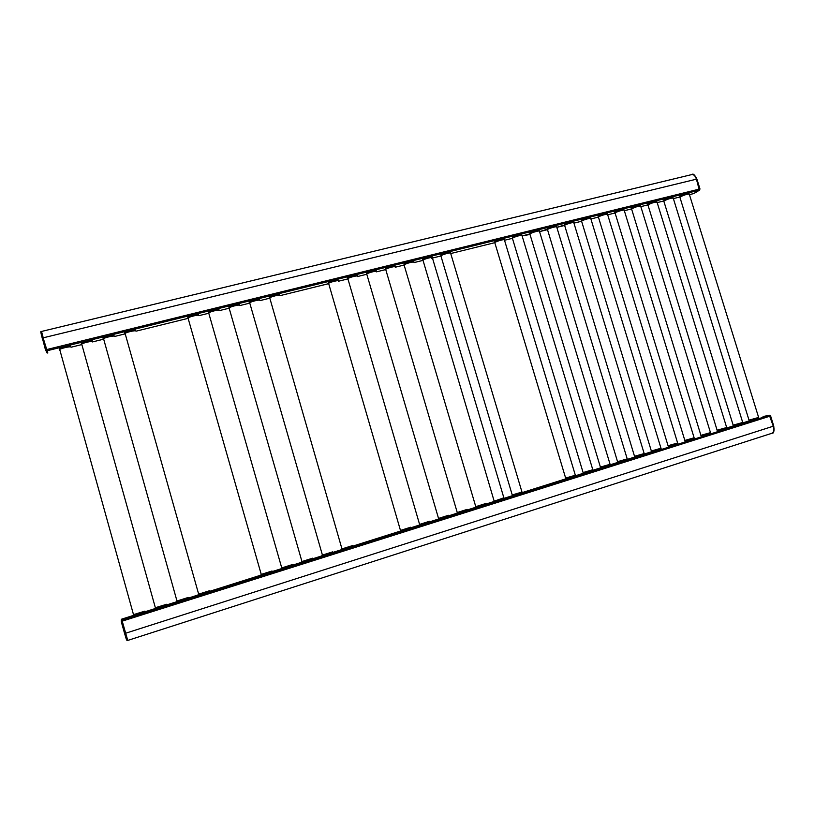 <?xml version="1.0" encoding="UTF-8"?>
<svg xmlns="http://www.w3.org/2000/svg" width="815" height="815" viewBox="0 0 815 815"><rect width="100%" height="100%" fill="white"/><g stroke="black" fill="none" stroke-linecap="round" stroke-linejoin="round"><path stroke-width="1.22" d="M771.662 433.336L771.958 433.264C773.812 432.317 774.26 429.963 773.282 426.204L769.38 415.324L763.044 416.516M127.751 640.396L121.649 619.155M749.586 420.927L758.602 418.401M733.683 425.96L742.689 423.423M717.628 431.033L726.644 428.486M701.43 436.147L710.446 433.6M685.079 441.322L694.105 438.755M668.575 446.538L677.601 443.971M651.918 451.805L660.955 449.228M635.099 457.123L644.145 454.536M618.127 462.492L627.183 459.884M600.981 467.902L610.058 465.294M583.683 473.372L592.78 470.744M566.211 478.904L575.39 476.255M512.778 495.795L521.967 493.106M494.583 501.551L503.833 498.821M476.225 507.562L485.618 504.597M457.673 513.43L467.158 510.435M438.939 519.349L448.515 516.323M420.02 525.329L429.688 522.272M400.899 531.37L410.668 528.283M342.402 549.86L352.467 546.671M322.495 556.146L332.673 552.937M302.396 562.503L312.665 559.253M282.082 568.921L292.463 565.641M261.554 575.41L272.047 572.089M198.687 595.276L209.414 591.833M177.283 602.041L188.122 598.556M155.716 608.795L166.606 605.351M133.854 615.702L144.866 612.218M693.667 193.593L699.341 190.18L696.428 179.178C695.266 175.908 693.748 174.369 691.884 174.553L41.534 331.45L46.312 349.38L45.426 349.686L40.872 332.367M47.8 352.905L46.394 350.959L47.83 352.956L43.103 337.848L696.428 179.178L699.708 188.774L699.504 190.18L694.003 193.471M688.848 193.542C687.738 193.002 684.865 193.787 680.25 195.895L679.914 196.547M672.803 197.505C671.652 196.965 668.769 197.75 664.154 199.858L663.848 200.5M656.615 201.509C655.413 200.959 652.52 201.743 647.915 203.862L647.64 204.494M640.274 205.543C639.031 204.993 636.118 205.777 631.533 207.896L631.279 208.518M623.791 209.618C622.507 209.058 619.573 209.842 614.999 211.982L614.765 212.572M607.155 213.724C605.82 213.163 602.876 213.948 598.302 216.087L598.098 216.678M590.366 217.87C588.98 217.31 586.016 218.094 581.462 220.244L581.289 220.814M573.414 222.057C571.987 221.486 569.002 222.281 564.459 224.431L564.306 224.991M556.309 226.285C554.842 225.714 551.837 226.509 547.303 228.658L547.171 229.198M539.051 230.553C540.355 229.229 531.675 231.511 529.974 232.927L529.872 233.457M521.62 234.852C522.935 233.528 514.122 235.82 512.492 237.236L512.411 237.756M504.037 239.203C505.341 237.858 496.406 240.18 494.848 241.586L494.787 242.086M450.257 252.497C451.581 251.101 442.219 253.496 440.874 254.891L440.874 255.339M431.991 257.01C433.315 255.604 423.851 257.998 422.537 259.404L422.557 259.842M422.802 259.893L422.812 259.893C427.335 257.784 430.514 256.99 432.378 257.489M413.541 261.564C414.876 260.168 405.371 262.542 404.046 263.948L404.057 264.396M394.918 266.169C396.253 264.763 386.707 267.116 385.373 268.532L385.383 268.981M376.112 270.825C377.447 269.408 367.86 271.741 366.505 273.157L366.516 273.616M357.123 275.511C358.457 274.095 348.82 276.407 347.455 277.844L347.465 278.302M337.95 280.258C339.285 278.832 329.596 281.134 328.221 282.571L328.384 282.866C332.489 280.859 335.729 280.054 338.103 280.441M279.321 294.704C280.35 293.369 270.702 295.611 269.327 297.027L269.184 297.21M259.384 299.625C260.301 298.321 250.663 300.541 249.298 301.947L249.135 302.141M239.243 304.586C240.058 303.312 230.431 305.513 229.066 306.919L228.893 307.133M218.899 309.598C219.612 308.355 209.975 310.546 208.62 311.941L208.446 312.176M198.29 314.763L198.34 314.661C198.952 313.449 189.314 315.629 187.97 317.015L187.776 317.269M135.351 330.299L135.392 330.177C135.687 329.056 126.03 331.196 124.695 332.561L124.501 332.866M113.937 335.597L113.978 335.454C114.151 334.364 104.493 336.493 103.159 337.848L103.688 338.164M92.299 340.945L92.329 340.792C92.401 339.733 82.723 341.852 81.398 343.197L81.317 343.655M70.426 346.344L70.457 346.181C70.416 345.153 60.718 347.272 59.393 348.596L59.322 349.054M512.482 237.246L512.482 238.051M494.848 241.586L494.858 242.391M422.639 260.158L422.659 259.343M404.138 264.702L404.159 263.887M769.961 415.416L763.186 416.485L769.533 415.263L770.481 416.241L770.134 415.579M770.633 416.19L773.547 426.092C774.525 429.862 774.077 432.225 772.212 433.183L772.09 433.213M693.83 193.532L699.769 189.701M125.479 633.245L121.466 620.144L121.272 621.682L127.364 640.549C126.641 640.03 126.834 641.303 124.593 633.5L121.272 621.692L122.189 621.438L125.49 633.275L773.282 426.204M769.38 415.324L121.843 620.042M758.571 418.003L749.403 420.581L758.765 417.871M749.657 421.08L733.327 425.501M733.612 425.817L726.827 427.957L733.612 425.817M726.613 428.089L717.485 430.738M694.288 438.236L684.722 440.864M694.064 438.368L684.936 441.027M677.571 443.584L668.473 446.386M651.806 451.663L644.329 454.026L651.796 451.663M634.966 456.981L627.356 459.385M617.964 462.349L610.231 464.795L617.953 462.349M592.943 470.255L600.798 467.769L592.933 470.255M583.479 473.24L575.471 475.766L583.469 473.24M522.089 492.637L565.987 478.772L522.079 492.637M513.083 495.479L503.935 498.373L513.083 495.479M485.618 504.159L494.899 501.225L485.608 504.159M475.96 507.205L467.107 510.007L475.96 507.205M457.429 513.063L448.413 515.915L457.419 513.063M438.704 518.982L429.536 521.875L438.694 518.982M410.485 527.896L419.786 524.952L410.475 527.896M352.131 546.325L400.695 530.983L352.121 546.335M342.239 549.453L332.316 552.59L342.239 549.453M312.318 558.907L322.353 555.738L312.328 558.907M302.263 562.085L292.33 565.223L302.263 562.085M281.97 568.493L271.915 571.672L281.97 568.493M261.442 574.982L209.374 591.425L261.442 574.972M198.575 594.838L188.092 598.149L198.575 594.838M177.171 601.602L166.576 604.954L177.171 601.602M155.543 608.438L144.826 611.82L155.543 608.438M133.68 615.345L122.026 619.023L133.68 615.345M770.144 416.108L122.118 621.173M485.73 504.74L477.651 507.297L485.73 504.74M467.219 510.587L459.059 513.165M448.535 516.496L440.294 519.104L448.545 516.496M429.668 522.466L421.345 525.094L429.668 522.456M410.597 528.487L402.192 531.146L410.607 528.487M352.253 546.926L343.584 549.667L352.253 546.926M332.398 553.202L323.647 555.973L332.408 553.202M312.349 559.538L303.506 562.34L312.359 559.538M292.096 565.946L283.151 568.768L292.096 565.946M271.619 572.415L262.593 575.268L271.629 572.415M208.915 592.24L199.594 595.184L208.925 592.23M187.572 598.984L178.149 601.959L187.582 598.984M165.995 605.8L156.48 608.815L166.005 605.8M693.82 193.552L689.429 194.632L693.738 193.583M679.751 197.026L673.373 198.595L679.751 197.036M657.175 202.609L663.695 200.999L657.175 202.599M640.834 206.643L647.487 204.993L640.824 206.623M631.126 209.017L624.331 210.698M614.622 213.092L607.684 214.803L614.632 213.102M590.895 218.96L597.976 217.218L590.885 218.95M581.156 221.354L573.933 223.137L581.156 221.364M573.709 222.301C571.244 222.261 568.187 223.147 564.561 224.981L556.818 227.354M547.16 229.738L539.55 231.613L547.425 229.188C551.072 227.365 554.129 226.468 556.594 226.529M600.411 467.087L610.089 464.295L539.499 231.45C541.252 229.932 531.869 232.346 530.015 233.885L522.12 235.922L530.005 234.455M512.411 238.316L504.526 240.262L512.411 238.326M450.726 253.547L494.797 242.676L450.726 253.536M440.793 255.981L431.532 258.274M422.853 260.413L414 262.593M395.244 267.238L403.945 265.089L395.265 267.218M385.261 269.684L376.489 271.853L385.251 269.704M357.5 276.55L366.373 274.36L357.53 276.529M347.74 278.944L347.485 278.842C348.942 277.334 359.171 274.889 357.642 276.417M347.322 279.046L338.378 281.257L347.312 279.066M328.068 283.793L279.891 295.682L328.068 283.814M269.521 298.239L259.954 300.603M249.533 303.18L239.814 305.574L249.563 303.18M229.331 308.162L219.469 310.596L229.351 308.172M208.905 313.204L198.921 315.66L208.915 313.215M188.265 318.298L135.983 331.196L188.275 318.308M125.031 333.895L114.569 336.473L125.052 333.906M103.658 339.172L92.452 341.933L103.536 339.213M81.266 344.714L71.058 347.21M699.341 190.18L46.761 350.827M699.504 189.06L46.384 349.635M209.007 312.206L208.772 312.267C213.092 310.24 216.484 309.456 218.98 309.904M188.346 317.3L188.092 317.361C192.472 315.313 195.906 314.529 198.422 314.987M81.887 343.543L81.357 343.675M773.7 426.041L773.904 430.952M692.047 174.522L692.149 174.502C694.023 174.308 695.541 175.857 696.703 179.137L699.861 188.744M694.675 175.48L696.866 179.106M696.438 179.198L699.79 189.63M693.922 193.491L699.504 190.17M121.262 619.848L121.303 621.692M47.81 352.926L47.168 353.007L45.426 349.686M47.433 353.017L46.74 352.63M42.217 338.184L46.394 350.959L41.534 331.45M41.157 331.542C40.455 330.727 40.811 332.928 42.237 338.144L43.103 337.868M749.016 420.143L758.633 417.443L689.337 194.347C688.227 193.756 685.221 194.571 680.301 196.812L679.965 197.495M689.266 194.001L689.245 193.96C687.656 193.624 684.671 194.469 680.311 196.507L679.863 197.149L749.056 420.285L758.673 417.586M679.863 197.057L680.342 196.435C684.05 194.642 686.994 193.756 689.154 193.776M689.021 193.715C687.371 193.44 684.488 194.265 680.362 196.201L679.955 196.833M733.113 425.165L742.72 422.465L673.292 198.32C672.161 197.709 669.125 198.534 664.205 200.775L663.909 201.458M673.221 197.964L673.2 197.933C671.58 197.587 668.585 198.432 664.215 200.47L663.807 201.111L733.255 425.45M663.807 201.01L664.245 200.398C667.943 198.605 670.898 197.719 673.109 197.739M672.976 197.678C671.285 197.403 668.382 198.228 664.276 200.164L663.889 200.785M742.659 423.026L733.541 425.664M742.771 422.598L733.429 425.562L733.765 426.113M717.057 430.238L726.674 427.518L657.094 202.334C655.943 201.713 652.897 202.528 647.966 204.789L647.711 205.451M657.022 201.957L657.012 201.937C655.362 201.58 652.346 202.426 647.976 204.484L647.599 205.105M647.599 205.003L648.007 204.402C651.694 202.599 654.669 201.713 656.921 201.743M656.778 201.682C655.046 201.397 652.132 202.232 648.037 204.168L647.681 204.779M717.709 431.196L717.455 430.687L726.807 427.926M726.725 427.671L717.271 430.575M647.66 204.045L717.21 430.524M700.859 435.353L710.476 432.633L640.753 206.378C639.571 205.737 636.515 206.562 631.584 208.834L631.36 209.486M640.682 206.001L640.672 205.981C638.991 205.604 635.965 206.46 631.594 208.518L631.248 209.129M631.248 209.027L631.625 208.446C635.303 206.643 638.288 205.747 640.58 205.777M640.447 205.716C638.665 205.431 635.731 206.266 631.645 208.212L631.33 208.803M710.415 433.203L701.287 435.852M701.511 436.32L701.257 435.801L710.619 433.04M710.527 432.785L701.073 435.699M631.309 208.059L701.002 435.638M684.508 440.518L694.125 437.787L624.259 210.464C625.859 209.068 617.179 211.37 615.04 212.909L614.856 213.55M624.188 210.076L624.178 210.056C622.466 209.679 619.431 210.525 615.05 212.603L614.744 213.194M614.744 213.092L615.081 212.521C618.748 210.708 621.753 209.822 624.086 209.852M623.954 209.791C622.13 209.506 619.186 210.341 615.111 212.287L614.816 212.868M694.186 437.94L684.651 440.813M668.005 445.734L677.632 442.993L607.623 214.579C609.243 213.163 600.441 215.486 598.353 217.024L598.2 217.656M607.542 214.182L607.542 214.182C605.8 213.785 602.743 214.63 598.363 216.719L598.088 217.299M598.078 217.197L598.393 216.637C602.051 214.824 605.066 213.927 607.45 213.968M607.318 213.897C605.453 213.612 602.489 214.447 598.424 216.403L598.159 216.963M668.504 446.386L677.785 443.401M677.683 443.146L668.208 446.08M598.149 216.209L668.147 446.019M651.338 451.001L660.985 448.24L590.824 218.736C592.485 217.299 583.54 219.643 581.502 221.181L581.39 221.792M590.651 218.114C588.226 218.074 585.19 218.97 581.553 220.794L581.278 221.446M661.036 448.403L651.389 451.164L581.492 220.885C585.893 218.777 588.97 217.931 590.743 218.328L590.753 218.328M590.529 218.053C588.613 217.758 585.628 218.593 581.574 220.559L581.268 221.334M581.329 220.335L581.34 221.109M660.914 448.841L651.776 451.5M652 451.979L651.745 451.459L661.138 448.657M634.528 456.308L644.176 453.548L573.872 222.933C575.563 221.476 566.476 223.84 564.5 225.378L564.418 225.979M573.577 222.24C571.61 221.945 568.615 222.78 564.581 224.746L564.316 225.623M644.227 453.711L634.579 456.471L564.53 225.052C568.901 222.953 571.998 222.108 573.801 222.526M564.367 224.502L564.367 225.286M644.115 454.149L635.089 456.757L644.339 453.965M635.191 457.297L634.671 456.604M617.546 461.667L627.214 458.896L556.767 227.171C558.489 225.684 549.259 228.068 547.344 229.616L547.293 230.197M556.472 226.468C554.455 226.163 551.439 227.008 547.415 228.974L547.181 229.84M627.265 459.059L617.597 461.84L547.395 229.26C551.786 227.161 554.883 226.326 556.696 226.753M547.232 228.709L547.232 229.504M627.153 459.497L617.984 462.187M618.218 462.665L617.964 462.146L627.377 459.314M610.14 464.469L600.461 467.26L529.893 234.099M529.862 234.017L530.107 233.508C534.508 231.419 537.615 230.584 539.438 231.022M539.204 230.726C537.146 230.431 534.11 231.266 530.096 233.253L530.137 233.436C533.794 231.613 536.861 230.726 539.336 230.798M529.944 232.958L529.944 233.752M610.028 464.907L600.849 467.596M601.073 468.095L600.818 467.565L610.262 464.713M583.102 472.547L592.8 469.746L522.069 235.759C523.862 234.231 514.316 236.666 512.533 238.204L512.543 238.754M592.862 469.919L583.153 472.731L512.441 238.398M512.411 238.306L512.655 237.797C517.067 235.708 520.184 234.883 522.008 235.331M521.783 235.036C519.664 234.73 516.608 235.576 512.615 237.562L512.686 237.725C516.353 235.902 519.43 235.026 521.906 235.097M592.739 470.367L583.306 472.904M583.774 473.566L583.52 473.036L592.974 470.173M565.63 478.069L575.349 475.247L504.475 240.119C506.298 238.561 496.6 241.016 494.878 242.554L494.919 243.094M575.41 475.43L565.692 478.252L494.817 242.738M494.787 242.636L495.031 242.126C499.463 240.038 502.59 239.223 504.424 239.671M504.19 239.386C502.02 239.08 498.943 239.916 494.96 241.912L495.062 242.055C498.749 240.231 501.826 239.355 504.312 239.447M575.288 475.879L566.068 478.588M566.303 479.098L566.048 478.558L575.533 475.675M512.187 494.95L521.987 492.077L450.695 253.434C452.61 251.804 442.392 254.341 440.905 255.869L441.027 256.368M512.329 495.265L440.925 256.002M440.884 255.89L441.139 255.37C445.622 253.282 448.79 252.487 450.644 252.976M440.956 255.645L441.18 255.289C444.909 253.465 448.026 252.619 450.532 252.742M440.966 254.81L441.017 255.197C444.99 253.19 448.118 252.355 450.41 252.681M512.869 495.999L512.635 495.479L522.181 492.515M512.39 495.316L521.926 492.718M512.615 495.459L522.048 492.27M494.267 501.164L503.864 497.802L432.429 257.958C434.364 256.317 424.024 258.854 422.567 260.392L422.578 260.067M494.084 500.889L422.863 259.791C426.612 257.968 429.75 257.122 432.266 257.255M422.832 259.873L422.7 259.7C426.693 257.693 429.841 256.857 432.144 257.194M494.715 501.745L494.471 501.225L504.057 498.23M494.226 501.062L503.792 498.444M494.461 501.205L503.925 497.985M475.695 506.686L485.577 503.568M404.036 264.967L404.077 264.936C405.534 263.408 415.844 260.892 414 262.512M475.817 506.798L404.118 265.069M404.097 264.559L404.342 264.417C408.855 262.328 412.054 261.544 413.939 262.053M413.704 261.747C411.381 261.401 408.213 262.236 404.209 264.243L404.372 264.335C408.142 262.512 411.29 261.676 413.816 261.819M476.368 507.551L476.123 507.022M475.97 507.012L485.496 504.261M485.618 503.762L476.041 506.95L485.75 504.006M457.144 512.553L467.117 509.395M385.342 269.582L385.393 269.521C386.85 268.003 397.139 265.507 395.397 267.096M385.485 268.441L385.627 269.612M385.363 269.245L385.658 269.001C390.212 266.923 393.421 266.138 395.316 266.658M385.403 269.164L385.699 268.93C389.488 267.106 392.647 266.271 395.194 266.423M457.297 512.655L385.526 268.828C389.56 266.821 392.748 265.996 395.071 266.352M457.847 513.409L457.602 512.88M457.419 512.88L467.036 510.088M467.138 509.64L457.51 512.808L467.27 509.844M438.399 518.462L448.484 515.284M366.455 274.237L366.536 274.166C367.993 272.638 378.241 270.173 376.612 271.731M438.582 518.574L366.791 274.258M366.434 274.105L366.801 273.636C371.375 271.558 374.605 270.784 376.51 271.314M366.556 273.575L366.832 273.555C370.642 271.731 373.83 270.906 376.387 271.069M366.618 273.066L366.669 273.463C370.723 271.456 373.922 270.641 376.275 271.008M439.132 519.328L438.888 518.798L448.607 515.732M438.684 518.798L448.393 515.987M438.878 518.778L448.464 515.62M419.481 524.442L429.658 521.223M419.684 524.717L347.75 278.322L347.384 278.913M347.373 278.761L347.75 278.322C352.355 276.234 355.605 275.47 357.52 276.01M347.496 278.272L347.791 278.241C351.622 276.417 354.831 275.592 357.398 275.765M347.567 277.742L347.618 278.139C351.703 276.132 354.922 275.317 357.286 275.704M420.234 525.308L419.99 524.768L429.76 521.682M419.756 524.768L429.566 521.926M419.98 524.748L429.637 521.58M400.359 530.473L410.638 527.234M328.292 283.722L328.241 283.569C329.698 282.061 339.906 279.647 338.49 281.144M400.572 530.759L328.516 283.049L328.119 283.62M328.119 283.447L328.516 283.049C333.141 280.961 336.422 280.197 338.347 280.747M328.333 282.469L328.547 282.968C332.408 281.144 335.637 280.319 338.225 280.513M401.143 531.349L400.899 530.809M400.644 530.809L410.546 527.937M410.617 527.58L400.817 530.738L410.719 527.692M341.852 548.953L352.447 545.612M269.195 298.239L269.347 298.056C270.794 296.568 280.951 294.205 279.861 295.601M342.055 549.239L269.633 297.516L269.184 297.984M269.256 297.811L269.633 297.516C274.349 295.438 277.701 294.684 279.677 295.264M269.307 297.546L269.663 297.434C273.606 295.611 276.906 294.806 279.555 295.02M269.449 296.935L269.49 297.332C273.687 295.325 277.008 294.531 279.433 294.948M342.707 549.84L342.453 549.279L352.457 546.07M342.137 549.29L352.335 546.325M342.443 549.269L352.416 545.968M321.945 555.239L332.652 551.857M249.146 303.18L249.319 302.976C250.755 301.499 260.902 299.156 259.934 300.521M249.176 302.834L249.604 302.436C254.362 300.358 257.734 299.614 259.73 300.205M249.217 302.752L249.635 302.365C253.608 300.531 256.929 299.726 259.608 299.951M249.268 302.487L249.461 302.263C253.689 300.246 257.031 299.451 259.486 299.889M322.822 556.125L322.567 555.575L332.652 552.326M322.241 555.575L332.54 552.58M322.159 555.524L332.622 552.213M301.835 561.586L312.654 558.173M228.903 308.172L229.086 307.948C230.513 306.481 240.659 304.158 239.793 305.493M228.934 307.826L229.361 307.418C234.16 305.33 237.572 304.586 239.59 305.187M228.974 307.744L229.402 307.337C233.406 305.503 236.758 304.708 239.457 304.942M302.049 561.871L229.096 307.999M229.015 307.479L229.229 307.235C233.498 305.218 236.859 304.433 239.335 304.871M302.732 562.482L302.477 561.922M302.131 561.922L312.542 558.896M312.624 558.53L302.396 561.861L312.634 558.642M281.521 568.004L292.442 564.55M208.446 313.225L208.64 312.98C210.066 311.513 220.203 309.201 219.449 310.505M208.477 312.879L208.925 312.44C213.754 310.362 217.187 309.619 219.235 310.22M208.518 312.787L208.956 312.359C213 310.525 216.383 309.731 219.103 309.975M208.569 312.522L281.776 568.004L292.422 564.917M282.438 568.901L282.184 568.34M281.817 568.34L292.33 565.284M281.735 568.289L292.412 565.019M260.994 574.483L272.037 570.999M187.786 318.319L187.98 318.054C189.406 316.597 199.543 314.305 198.901 315.578M187.817 317.972L188.265 317.514C193.074 315.456 196.547 314.712 198.687 315.293M187.868 317.87L188.306 317.432C192.381 315.599 195.794 314.814 198.544 315.059M187.908 317.616L261.269 574.483L272.006 571.366M261.921 575.39L261.666 574.83L271.986 571.468M261.289 574.83L271.915 571.733M198.106 594.339L209.506 590.743M124.501 333.936L124.705 333.61C126.111 332.184 136.268 329.932 135.962 331.104M124.532 333.579L124.99 333.07C129.758 331.053 133.334 330.299 135.748 330.809M124.593 333.416L125.031 332.989C129.228 331.145 132.753 330.36 135.596 330.635M124.634 333.223L124.868 332.877C126.335 331.511 135.759 329.443 135.473 330.544M199.084 595.276L198.819 594.706L209.424 591.211M198.412 594.685L209.374 591.496M198.33 594.634L209.465 591.12M176.702 601.103L188.214 597.466M102.965 339.244L103.159 338.908C104.565 337.491 114.742 335.25 114.548 336.391M102.996 338.887L103.454 338.368C108.201 336.371 111.828 335.607 114.324 336.096M103.047 338.714L103.495 338.286C107.733 336.442 111.298 335.658 114.181 335.933M103.098 338.531L103.332 338.174C107.723 336.177 111.298 335.393 114.049 335.831M177.68 602.041L177.425 601.47L188.143 597.935M177.008 601.45L188.092 598.22M103.281 337.746L177.008 601.113L188.184 597.833M155.319 607.735L166.708 604.251M81.551 344.827L81.398 344.266C82.794 342.85 92.981 340.619 92.9 341.73M81.235 344.256L81.694 343.716C86.421 341.73 90.088 340.976 92.686 341.434M81.286 344.062L81.734 343.635C86.013 341.791 89.619 341.006 92.533 341.281M155.461 608.072L81.561 343.522C85.952 341.546 89.558 340.752 92.411 341.159M81.337 343.889L81.52 343.095M156.062 608.886L155.797 608.306M155.38 608.275L166.576 605.015M166.667 604.628L155.696 608.235L166.627 604.73M133.446 614.642L144.968 611.118M59.556 350.236L59.393 349.676C60.789 348.28 70.997 346.049 71.037 347.129L71.037 347.129M59.24 349.676L59.689 349.126C64.405 347.159 68.114 346.395 70.813 346.823M59.291 349.472L59.729 349.044C64.069 347.19 67.716 346.406 70.671 346.691M133.599 614.989L59.566 348.932C63.937 346.966 67.594 346.171 70.528 346.558M59.342 349.319L59.526 348.504M134.2 615.804L133.935 615.223L144.887 611.596M133.66 615.05L144.836 611.882M133.915 615.203L144.927 611.505M771.958 433.264L127.364 640.549M749.515 420.785L742.873 422.883M634.956 456.981L627.356 459.375M467.229 510.587L459.049 513.175M631.136 209.037L624.341 210.708M564.296 225.521L556.828 227.365M440.783 256.002L431.492 258.294M422.853 260.423L414 262.613M269.561 298.249L259.954 300.623M81.225 344.725L71.058 347.231M769.615 415.243L770.674 416.159L773.741 426.011M773.741 426.021C774.311 431.125 773.802 433.509 772.212 433.183L772.029 433.244M696.927 179.137L699.912 188.744M692.006 174.532L692.149 174.502C693.107 173.33 694.696 174.858 696.917 179.106M699.922 188.774L699.678 190.068M679.924 196.12L679.853 197.138M663.868 200.062L663.797 201.091M685.16 441.486L614.805 212.114M322.567 555.555L249.421 301.856M229.086 307.948L229.188 306.827M198.809 594.685L124.817 332.459"/></g></svg>
